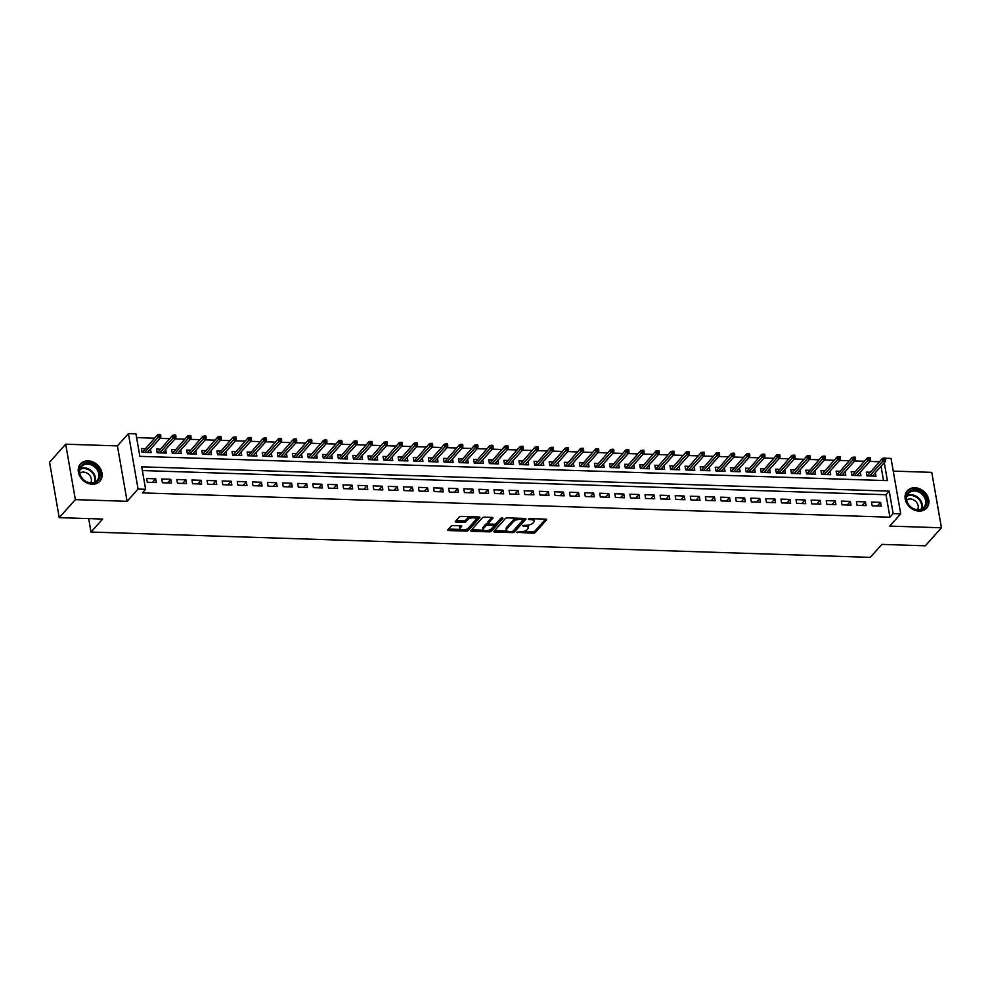 <?xml version="1.0" encoding="UTF-8"?>
<svg xmlns="http://www.w3.org/2000/svg" width="991" height="991" viewBox="0 0 991 991"><rect width="100%" height="100%" fill="white"/><g stroke="black" fill="none" stroke-linecap="round" stroke-linejoin="round"><path stroke-width="1.49" d="M516.67 532.241L533.009 533.282A1.635 0.657 170.1 0 0 535.128 532.625L546.537 519.891A1.635 0.657 170.1 0 0 546.66 519.557A1.635 0.657 170.1 0 0 545.682 519.135L529.937 518.615L528.364 519.309L531.089 519.68A5.228 2.118 170.1 0 1 534.211 521.043A5.228 2.118 170.1 0 1 533.802 522.096L532.848 523.161A5.228 2.118 170.1 0 1 526.085 525.267L522.567 525.664L525.193 526.258A5.228 2.118 170.1 0 1 528.314 527.621A5.228 2.118 170.1 0 1 527.906 528.674L526.952 529.739A5.228 2.118 170.1 0 1 520.188 531.857L516.67 532.241M92.2 484.24A12.97 10.554 41.9 0 0 99.831 481.205A12.97 10.554 41.9 0 0 100.314 468.52A12.97 10.554 41.9 0 0 88.125 460.865A12.97 10.554 41.9 0 0 80.506 463.899A12.97 10.554 41.9 0 0 80.011 476.584A12.97 10.554 41.9 0 0 92.2 484.24M919.016 511.108A12.97 10.554 41.9 0 0 926.647 508.086A12.97 10.554 41.9 0 0 927.13 495.401A12.97 10.554 41.9 0 0 914.941 487.745A12.97 10.554 41.9 0 0 907.322 490.768A12.97 10.554 41.9 0 0 906.827 503.465A12.97 10.554 41.9 0 0 919.016 511.108M453.209 525.564A1.635 0.657 170.1 0 0 451.091 526.221L447.895 529.789A1.635 0.657 170.1 0 0 447.759 530.123A1.635 0.657 170.1 0 0 448.737 530.544L466.228 531.114A1.635 0.657 170.1 0 0 468.347 530.458L479.755 517.723A1.635 0.657 170.1 0 0 479.879 517.389A1.635 0.657 170.1 0 0 478.913 516.968L461.422 516.398A1.635 0.657 170.1 0 0 459.304 517.054L455.439 521.365A1.635 0.657 170.1 0 0 455.303 521.7A1.635 0.657 170.1 0 0 456.281 522.121L463.763 522.368A1.635 0.657 170.1 0 0 465.881 521.712L467.802 519.569A4.373 1.771 170.1 0 1 472.484 517.822A4.373 1.771 170.1 0 1 476.064 518.95A4.373 1.771 170.1 0 1 475.73 519.829L468.223 528.215A4.373 1.771 170.1 0 1 463.54 529.95A4.373 1.771 170.1 0 1 459.948 528.835A4.373 1.771 170.1 0 1 460.295 527.955L461.546 526.555A1.635 0.657 170.1 0 0 461.67 526.233A1.635 0.657 170.1 0 0 460.691 525.8L453.209 525.564M59.225 517.649L49.55 462.227L65.691 444.203L75.366 499.625L59.225 517.649L102.643 519.061L91.011 532.043L870.259 557.376L881.891 544.393L925.309 545.806L941.45 527.782L889.732 526.097L900.708 513.834L893.151 513.598L889.93 517.203L142.394 492.899L145.627 489.294L138.071 489.046L128.396 433.624L135.953 433.872L139.867 456.343L887.403 480.635L884.269 462.661M75.366 499.625L127.096 501.31L138.071 489.046M493.989 531.287A1.635 0.657 170.1 0 0 493.865 531.622A1.635 0.657 170.1 0 0 494.843 532.043L512.335 532.613A1.635 0.657 170.1 0 0 514.44 531.956L525.862 519.222A1.635 0.657 170.1 0 0 525.986 518.888A1.635 0.657 170.1 0 0 525.007 518.454L507.516 517.897A1.635 0.657 170.1 0 0 505.398 518.553L493.989 531.287M489.281 531.87L471.79 531.3A1.635 0.657 170.1 0 1 470.812 530.866A1.635 0.657 170.1 0 1 470.936 530.544L482.357 517.798A1.635 0.657 170.1 0 1 484.463 517.141L491.957 517.389A1.635 0.657 170.1 0 1 492.923 517.81A1.635 0.657 170.1 0 1 492.8 518.144L488.179 523.31A1.635 0.657 170.1 0 0 488.043 523.632A1.635 0.657 170.1 0 0 489.021 524.066L493.989 524.227A1.635 0.657 170.1 0 0 496.107 523.57L500.926 518.182L502.994 518.256L491.4 531.201A1.635 0.657 170.1 0 1 489.281 531.87L488.513 530.346M941.45 527.782L931.775 472.36L893.25 471.109M145.132 448.675L141.416 448.564L142.06 452.305L151.127 452.602L150.508 449.022M160.232 449.171L156.516 449.047L157.173 452.788L166.228 453.085L165.608 449.518M175.333 449.666L171.616 449.542L172.273 453.283L181.328 453.581L180.709 450.001M190.433 450.149L186.717 450.025L187.373 453.779L196.429 454.064L195.809 450.496M205.533 450.645L201.817 450.521L202.474 454.262L211.529 454.559L210.91 450.992M220.634 451.128L216.918 451.016L217.574 454.758L226.629 455.055L226.01 451.475M235.734 451.623L232.018 451.5L232.674 455.253L241.742 455.538L241.11 451.97M250.834 452.119L247.118 451.995L247.775 455.736L256.842 456.033L256.211 452.466M265.947 452.602L262.231 452.491L262.875 456.232L271.943 456.529L271.311 452.949M281.048 453.098L277.331 452.974L277.976 456.715L287.043 457.012L286.424 453.444M296.148 453.593L292.432 453.469L293.088 457.21L302.144 457.508L301.524 453.928M311.248 454.076L307.532 453.952L308.189 457.706L317.244 458.003L316.625 454.423M326.349 454.572L322.632 454.448L323.289 458.189L332.344 458.486L331.725 454.919M341.449 455.055L337.733 454.943L338.389 458.684L347.445 458.982L346.825 455.402M356.549 455.55L352.833 455.426L353.49 459.18L362.545 459.465L361.926 455.897M371.65 456.046L367.934 455.922L368.59 459.663L377.658 459.96L377.026 456.393M386.75 456.529L383.034 456.417L383.69 460.158L392.758 460.456L392.126 456.876M401.863 457.024L398.147 456.901L398.791 460.654L407.858 460.939L407.227 457.371M416.963 457.52L413.247 457.396L413.891 461.137L422.959 461.434L422.327 457.854M432.064 458.003L428.347 457.879L428.992 461.633L438.059 461.93L437.44 458.35M447.164 458.499L443.448 458.375L444.104 462.116L453.16 462.413L452.54 458.845M462.264 458.982L458.548 458.87L459.205 462.611L468.26 462.908L467.641 459.329M477.365 459.477L473.648 459.353L474.305 463.107L483.36 463.392L482.741 459.824M492.465 459.973L488.749 459.849L489.405 463.59L498.461 463.887L497.841 460.32M507.565 460.456L503.849 460.344L504.506 464.085L513.561 464.383L512.942 460.803M522.666 460.951L518.95 460.827L519.606 464.581L528.674 464.866L528.042 461.298M537.766 461.447L534.05 461.323L534.706 465.064L543.774 465.361L543.142 461.781M552.879 461.93L549.163 461.806L549.807 465.559L558.874 465.857L558.243 462.277M567.979 462.425L564.263 462.301L564.907 466.043L573.975 466.34L573.355 462.772M583.08 462.908L579.363 462.797L580.02 466.538L589.075 466.835L588.456 463.255M598.18 463.404L594.464 463.28L595.12 467.034L604.176 467.318L603.556 463.751M613.28 463.899L609.564 463.776L610.221 467.517L619.276 467.814L618.657 464.246M628.381 464.383L624.664 464.271L625.321 468.012L634.376 468.309L633.757 464.729M643.481 464.878L639.765 464.754L640.421 468.508L649.477 468.793L648.857 465.225M658.581 465.374L654.865 465.25L655.522 468.991L664.589 469.288L663.958 465.708M673.682 465.857L669.966 465.733L670.622 469.486L679.69 469.784L679.058 466.204M688.795 466.352L685.078 466.228L685.722 469.969L694.79 470.267L694.158 466.699M703.895 466.848L700.179 466.724L700.823 470.465L709.89 470.762L709.259 467.182M718.995 467.331L715.279 467.207L715.923 470.96L724.991 471.245L724.371 467.678M734.096 467.826L730.379 467.702L731.036 471.443L740.091 471.741L739.472 468.173M749.196 468.309L745.48 468.198L746.136 471.939L755.192 472.236L754.572 468.656M764.296 468.805L760.58 468.681L761.237 472.434L770.292 472.719L769.673 469.152M779.397 469.3L775.68 469.177L776.337 472.918L785.392 473.215L784.773 469.635M794.497 469.784L790.781 469.672L791.437 473.413L800.493 473.71L799.873 470.13M809.597 470.279L805.881 470.155L806.538 473.896L815.605 474.194L814.974 470.626M824.698 470.775L820.982 470.651L821.638 474.392L830.706 474.689L830.074 471.109M839.811 471.258L836.094 471.134L836.738 474.887L845.806 475.172L845.174 471.605M854.911 471.753L851.195 471.629L851.839 475.37L860.906 475.668L860.287 472.1M872.179 505.819L881.234 506.116L880.578 502.375L871.523 502.078L872.179 505.819M857.079 505.336L866.134 505.633L865.477 501.88L856.422 501.582L857.079 505.336M841.966 504.84L851.034 505.137L850.377 501.396L841.322 501.099L841.966 504.84M826.866 504.345L835.933 504.642L835.277 500.901L826.221 500.604L826.866 504.345M811.765 503.862L820.833 504.159L820.176 500.405L811.109 500.121L811.765 503.862M796.665 503.366L805.733 503.663L805.076 499.922L796.008 499.625L796.665 503.366M781.565 502.883L790.62 503.168L789.976 499.427L780.908 499.13L781.565 502.883M766.464 502.387L775.519 502.685L774.875 498.931L765.808 498.646L766.464 502.387M751.364 501.892L760.419 502.189L759.763 498.448L750.707 498.151L751.364 501.892M736.263 501.409L745.319 501.694L744.662 497.953L735.607 497.655L736.263 501.409M721.163 500.913L730.218 501.211L729.562 497.47L720.507 497.172L721.163 500.913M706.05 500.418L715.118 500.715L714.461 496.974L705.406 496.677L706.05 500.418M690.95 499.935L700.018 500.232L699.361 496.479L690.306 496.194L690.95 499.935M675.85 499.439L684.917 499.737L684.261 495.995L675.193 495.698L675.85 499.439M660.749 498.956L669.817 499.241L669.16 495.5L660.093 495.203L660.749 498.956M645.649 498.461L654.704 498.758L654.06 495.005L644.992 494.72L645.649 498.461M630.549 497.965L639.604 498.262L638.96 494.521L629.892 494.224L630.549 497.965M615.448 497.482L624.503 497.767L623.859 494.026L614.792 493.729L615.448 497.482M600.348 496.986L609.403 497.284L608.747 493.543L599.691 493.245L600.348 496.986M585.247 496.491L594.303 496.788L593.646 493.047L584.591 492.75L585.247 496.491M570.147 496.008L579.202 496.305L578.546 492.552L569.491 492.267L570.147 496.008M555.034 495.512L564.102 495.81L563.445 492.069L554.39 491.771L555.034 495.512M539.934 495.029L549.002 495.314L548.345 491.573L539.29 491.276L539.934 495.029M524.834 494.534L533.901 494.831L533.245 491.078L524.177 490.793L524.834 494.534M509.733 494.038L518.801 494.336L518.144 490.595L509.077 490.297L509.733 494.038M494.633 493.555L503.688 493.84L503.044 490.099L493.976 489.802L494.633 493.555M479.533 493.06L488.588 493.357L487.944 489.616L478.876 489.319L479.533 493.06M464.432 492.564L473.487 492.861L472.831 489.12L463.776 488.823L464.432 492.564M449.332 492.081L458.387 492.378L457.731 488.625L448.675 488.328L449.332 492.081M434.231 491.586L443.287 491.883L442.63 488.142L433.575 487.845L434.231 491.586M419.119 491.102L428.186 491.387L427.53 487.646L418.475 487.349L419.119 491.102M404.018 490.607L413.086 490.904L412.429 487.151L403.374 486.866L404.018 490.607M388.918 490.111L397.986 490.409L397.329 486.668L388.261 486.37L388.918 490.111M373.818 489.628L382.885 489.913L382.229 486.172L373.161 485.875L373.818 489.628M358.717 489.133L367.772 489.43L367.128 485.689L358.061 485.392L358.717 489.133M343.617 488.637L352.672 488.935L352.028 485.194L342.96 484.896L343.617 488.637M328.517 488.154L337.572 488.452L336.928 484.698L327.86 484.401L328.517 488.154M313.416 487.659L322.471 487.956L321.815 484.215L312.76 483.918L313.416 487.659M298.316 487.176L307.371 487.461L306.714 483.719L297.659 483.422L298.316 487.176M283.215 486.68L292.271 486.977L291.614 483.224L282.559 482.939L283.215 486.68M268.103 486.185L277.17 486.482L276.514 482.741L267.459 482.444L268.103 486.185M253.002 485.701L262.07 485.986L261.413 482.245L252.358 481.948L253.002 485.701M237.902 485.206L246.97 485.503L246.313 481.75L237.245 481.465L237.902 485.206M222.802 484.71L231.869 485.008L231.213 481.267L222.145 480.969L222.802 484.71M207.701 484.227L216.756 484.525L216.112 480.771L207.045 480.474L207.701 484.227M192.601 483.732L201.656 484.029L201.012 480.288L191.944 479.991L192.601 483.732M177.5 483.249L186.556 483.534L185.899 479.793L176.844 479.495L177.5 483.249M162.4 482.753L171.455 483.051L170.799 479.297L161.744 479.012L162.4 482.753M889.93 517.203L886.004 494.732L142.357 470.552M155.698 478.814L146.643 478.517L147.3 482.258L156.355 482.555L155.698 478.814L152.465 482.431M879.401 461.744L869.825 461.434M864.301 461.261L854.725 460.951M849.2 460.765L839.625 460.456M834.1 460.27L824.524 459.96M819 459.787L809.424 459.477M803.899 459.291L794.324 458.982M788.799 458.808L779.223 458.486M773.698 458.313L764.111 458.003M758.598 457.817L749.01 457.508M743.498 457.334L733.91 457.024M728.385 456.839L718.809 456.529M713.285 456.343L703.709 456.033M698.184 455.86L688.609 455.55M683.084 455.365L673.508 455.055M667.984 454.881L658.408 454.559M652.883 454.386L643.308 454.076M637.783 453.89L628.195 453.581M622.682 453.407L613.095 453.098M607.582 452.912L597.994 452.602M592.469 452.416L582.894 452.107M577.369 451.933L567.793 451.623M562.269 451.438L552.693 451.128M547.168 450.955L537.593 450.632M532.068 450.459L522.492 450.149M516.968 449.964L507.392 449.654M501.867 449.48L492.292 449.171M486.767 448.985L477.179 448.675M471.666 448.489L462.079 448.18M456.566 448.006L446.978 447.697M441.453 447.511L431.878 447.201M426.353 447.028L416.777 446.706M411.253 446.532L401.677 446.223M396.152 446.037L386.577 445.727M381.052 445.554L371.476 445.244M365.952 445.058L356.376 444.748M350.851 444.563L341.263 444.253M335.751 444.079L326.163 443.77M320.65 443.584L311.063 443.274M305.538 443.101L295.962 442.779M290.437 442.605L280.862 442.296M275.337 442.11L265.761 441.8M260.237 441.627L250.661 441.317M245.136 441.131L235.561 440.822M230.036 440.636L220.46 440.326M214.936 440.153L205.36 439.843M199.835 439.657L190.247 439.347M184.735 439.174L175.147 438.852M169.634 438.679L160.046 438.369M154.522 438.183L136.597 437.601M883.526 480.511L881.036 466.278M870.011 472.236L866.295 472.125L866.952 475.866L876.007 476.163L875.387 472.583M88.67 518.615L91.011 532.043M127.096 501.31L117.421 445.888L65.691 444.203M117.421 445.888L128.396 433.624M885.483 458.238L891.033 458.412L900.708 513.834M893.151 513.598L889.237 491.127L141.701 466.823L145.627 489.294M886.004 494.732L889.237 491.127M880.578 502.375L877.345 505.992M865.477 501.88L862.244 505.497M850.377 501.396L847.132 505.014M835.277 500.901L832.031 504.518M820.176 500.405L816.931 504.023M805.076 499.922L801.83 503.539M789.976 499.427L786.73 503.044M774.875 498.931L771.63 502.561M759.763 498.448L756.529 502.065M744.662 497.953L741.429 501.57M729.562 497.47L726.329 501.087M714.461 496.974L711.228 500.591M699.361 496.479L696.116 500.096M684.261 495.995L681.015 499.613M669.16 495.5L665.915 499.117M654.06 495.005L650.814 498.634M638.96 494.521L635.714 498.139M623.859 494.026L620.614 497.643M608.747 493.543L605.513 497.16M593.646 493.047L590.413 496.664M578.546 492.552L575.313 496.169M563.445 492.069L560.2 495.686M548.345 491.573L545.1 495.19M533.245 491.078L529.999 494.695M518.144 490.595L514.899 494.212M503.044 490.099L499.798 493.716M487.944 489.616L484.698 493.233M472.831 489.12L469.598 492.738M457.731 488.625L454.497 492.242M442.63 488.142L439.397 491.759M427.53 487.646L424.297 491.263M412.429 487.151L409.184 490.768M397.329 486.668L394.084 490.285M382.229 486.172L378.983 489.789M367.128 485.689L363.883 489.306M352.028 485.194L348.782 488.811M336.928 484.698L333.682 488.315M321.815 484.215L318.582 487.832M306.714 483.719L303.481 487.337M291.614 483.224L288.381 486.841M276.514 482.741L273.268 486.358M261.413 482.245L258.168 485.863M246.313 481.75L243.068 485.379M231.213 481.267L227.967 484.884M216.112 480.771L212.867 484.388M201.012 480.288L197.766 483.905M185.899 479.793L182.666 483.41M170.799 479.297L167.566 482.914M528.314 527.621L528.054 526.134A5.228 2.118 170.1 0 0 527.249 525.242M534.211 521.043L533.951 519.544A5.228 2.118 170.1 0 0 533.269 518.727M523.446 531.486L532.749 531.795A1.635 0.657 170.1 0 0 534.867 531.126L545.607 519.135M513.189 530.978A1.635 0.657 170.1 0 0 514.18 530.458L524.933 518.454M494.658 530.557L506.996 530.953M511.591 531.572L513.065 531.114L523.087 519.928L520.337 519.334A5.228 2.118 170.1 0 0 513.573 521.439L506.723 529.083A5.228 2.118 170.1 0 0 506.314 530.135A5.228 2.118 170.1 0 0 509.436 531.498L511.591 531.572M516.819 518.194A5.228 2.118 170.1 0 0 513.313 519.941L513.573 521.439M506.314 530.135L506.054 528.637A5.228 2.118 170.1 0 1 506.463 527.584L513.313 519.941M483.521 530.185L471.605 529.801M491.883 517.389L487.906 521.811A1.635 0.657 170.1 0 0 487.783 522.133A1.635 0.657 170.1 0 0 488.018 522.406M501.83 517.773L491.14 529.714L491.4 531.201M483.373 528.674A4.373 1.771 170.1 0 0 483.038 529.553A4.373 1.771 170.1 0 0 486.618 530.668A4.373 1.771 170.1 0 0 491.301 528.921L493.952 525.973A1.635 0.657 170.1 0 0 494.075 525.639A1.635 0.657 170.1 0 0 493.097 525.218L488.129 525.057A1.635 0.657 170.1 0 0 486.024 525.713L483.373 528.674L483.113 527.175A4.373 1.771 170.1 0 0 482.778 528.054L483.038 529.553M493.691 524.474A1.635 0.657 170.1 0 0 493.815 524.214L494.075 525.639M483.113 527.175L485.751 524.214A1.635 0.657 170.1 0 1 487.869 523.558L488.03 523.558M489.021 530.371A1.635 0.657 170.1 0 0 491.14 529.714M459.948 528.835L459.688 527.336A4.373 1.771 170.1 0 1 460.022 526.456L460.617 525.8M476.064 518.95L475.804 517.451A4.373 1.771 170.1 0 0 475.37 516.844M470.217 516.683A4.373 1.771 170.1 0 0 467.541 518.07L467.802 519.569M456.095 520.634L463.503 520.87A1.635 0.657 170.1 0 0 465.621 520.213L467.541 518.07M465.547 529.603L465.968 529.615A1.635 0.657 170.1 0 0 468.086 528.959L478.839 516.955M448.551 529.058L460.381 529.442M885.731 459.626L885.471 458.127L883.96 458.077L884.22 459.576L885.731 459.626L885.595 461.187L882.882 461.1L882.411 458.399L867.212 475.878M884.22 459.576L869.578 475.953M885.595 461.187L872.291 476.039M882.411 458.399L883.96 458.077M914.705 489.901A11.223 9.13 -138.1 0 1 926.659 500.331A11.223 9.13 -138.1 0 1 918.223 510.117A11.223 9.13 -138.1 0 1 906.269 499.675A11.223 9.13 -138.1 0 1 914.705 489.901M917.777 509.733A10.393 8.448 41.9 0 0 923.885 507.305A10.393 8.448 41.9 0 0 924.281 497.135A10.393 8.448 41.9 0 0 914.507 491.003A10.393 8.448 41.9 0 0 908.4 493.431A10.393 8.448 41.9 0 0 908.004 503.601A10.393 8.448 41.9 0 0 917.777 509.733M917.555 509.721A7.395 6.02 41.9 0 0 916.886 502.796A7.395 6.02 41.9 0 0 910.258 498.969A7.395 6.02 41.9 0 0 906.691 499.997M925.705 508.99A12.895 10.48 41.9 0 0 926.065 508.606A12.895 10.48 41.9 0 0 926.548 495.995A12.895 10.48 41.9 0 0 914.433 488.402A12.895 10.48 41.9 0 0 906.864 491.412A12.895 10.48 41.9 0 0 906.517 491.809M97.589 468.359A11.223 9.13 -138.1 0 1 96.276 482.047A11.223 9.13 -138.1 0 1 81.708 477.897A11.223 9.13 -138.1 0 1 83.021 464.209A11.223 9.13 -138.1 0 1 97.589 468.359M81.968 477.91A10.393 8.448 41.9 0 0 97.068 480.424A10.393 8.448 41.9 0 0 96.684 469.077A10.393 8.448 41.9 0 0 81.584 466.55A10.393 8.448 41.9 0 0 81.968 477.91M90.738 482.84A7.395 6.02 41.9 0 0 89.847 475.606A7.395 6.02 41.9 0 0 79.875 473.116M98.889 482.109A12.895 10.48 41.9 0 0 99.249 481.725A12.895 10.48 41.9 0 0 98.766 467.653A12.895 10.48 41.9 0 0 80.048 464.531A12.895 10.48 41.9 0 0 79.701 464.94M870.631 459.13L870.371 457.644L868.859 457.594L869.119 459.081L870.631 459.13L870.494 460.691L867.782 460.604L867.311 457.904L852.099 475.383M869.119 459.081L854.465 475.457M870.494 460.691L857.19 475.544M867.311 457.904L868.859 457.594M855.53 458.647L855.258 457.148L853.759 457.099L854.019 458.598L855.53 458.647L855.394 460.196L852.681 460.109L852.21 457.421L836.999 474.887M854.019 458.598L839.365 474.974M855.394 460.196L842.09 475.061M852.21 457.421L853.759 457.099M840.418 458.152L840.157 456.653L838.646 456.603L838.919 458.102L840.418 458.152L840.294 459.713L837.568 459.626L837.098 456.925L821.898 474.404M838.919 458.102L824.264 474.478M840.294 459.713L826.99 474.565M837.098 456.925L838.646 456.603M825.317 457.669L825.057 456.17L823.546 456.12L823.806 457.619L825.317 457.669L825.193 459.217L822.468 459.13L821.997 456.43L806.798 473.909M823.806 457.619L809.164 473.983M825.193 459.217L811.889 474.07M821.997 456.43L823.546 456.12M810.217 457.173L809.957 455.674L808.445 455.625L808.706 457.124L810.217 457.173L810.093 458.734L807.368 458.635L806.897 455.947L791.698 473.425M808.706 457.124L794.064 473.5M810.093 458.734L796.776 473.587M806.897 455.947L808.445 455.625M795.116 456.678L794.856 455.179L793.345 455.129L793.605 456.628L795.116 456.678L794.993 458.238L792.267 458.152L791.797 455.451L776.597 472.93M793.605 456.628L778.963 473.004M794.993 458.238L781.676 473.091M791.797 455.451L793.345 455.129M780.016 456.194L779.756 454.696L778.245 454.646L778.505 456.145L780.016 456.194L779.88 457.743L777.167 457.656L776.696 454.968L761.497 472.434M778.505 456.145L763.863 472.509M779.88 457.743L766.576 472.608M776.696 454.968L778.245 454.646M764.916 455.699L764.656 454.2L763.144 454.151L763.404 455.649L764.916 455.699L764.779 457.26L762.067 457.173L761.596 454.473L746.396 471.951M763.404 455.649L748.762 472.026M764.779 457.26L751.475 472.112M761.596 454.473L763.144 454.151M749.815 455.203L749.555 453.717L748.044 453.667L748.304 455.154L749.815 455.203L749.679 456.764L746.966 456.678L746.496 453.977L731.296 471.456M748.304 455.154L733.662 471.53M749.679 456.764L736.375 471.617M746.496 453.977L748.044 453.667M734.715 454.72L734.455 453.221L732.944 453.172L733.204 454.671L734.715 454.72L734.579 456.269L731.866 456.182L731.395 453.494L716.196 470.96M733.204 454.671L718.549 471.047M734.579 456.269L721.275 471.134M731.395 453.494L732.944 453.172M719.615 454.225L719.342 452.726L717.843 452.676L718.103 454.175L719.615 454.225L719.478 455.786L716.766 455.699L716.295 452.998L701.083 470.477M718.103 454.175L703.449 470.552M719.478 455.786L706.174 470.638M716.295 452.998L717.843 452.676M704.502 453.742L704.242 452.243L702.73 452.193L703.003 453.692L704.502 453.742L704.378 455.29L701.653 455.203L701.182 452.503L685.983 469.982M703.003 453.692L688.349 470.056M704.378 455.29L691.074 470.143M701.182 452.503L702.73 452.193M689.402 453.246L689.141 451.747L687.63 451.698L687.89 453.197L689.402 453.246L689.278 454.807L686.552 454.708L686.082 452.02L670.882 469.486M687.89 453.197L673.248 469.573M689.278 454.807L675.973 469.66M686.082 452.02L687.63 451.698M674.301 452.751L674.041 451.252L672.53 451.202L672.79 452.701L674.301 452.751L674.177 454.312L671.452 454.225L670.981 451.524L655.782 469.003M672.79 452.701L658.148 469.077M674.177 454.312L660.861 469.164M670.981 451.524L672.53 451.202M659.201 452.268L658.941 450.769L657.429 450.719L657.69 452.218L659.201 452.268L659.077 453.816L656.352 453.729L655.881 451.029L640.682 468.508M657.69 452.218L643.048 468.582M659.077 453.816L645.76 468.681M655.881 451.029L657.429 450.719M644.1 451.772L643.84 450.273L642.329 450.224L642.589 451.723L644.1 451.772L643.964 453.333L641.251 453.246L640.781 450.546L625.581 468.025M642.589 451.723L627.947 468.099M643.964 453.333L630.66 468.186M640.781 450.546L642.329 450.224M629 451.277L628.74 449.778L627.229 449.741L627.489 451.227L629 451.277L628.864 452.837L626.151 452.751L625.68 450.05L610.481 467.529M627.489 451.227L612.847 467.603M628.864 452.837L615.56 467.69M625.68 450.05L627.229 449.741M613.9 450.794L613.64 449.295L612.128 449.245L612.388 450.744L613.9 450.794L613.763 452.342L611.051 452.255L610.58 449.567L595.38 467.034M612.388 450.744L597.746 467.12M613.763 452.342L600.459 467.207M610.58 449.567L612.128 449.245M598.799 450.298L598.539 448.799L597.028 448.75L597.288 450.248L598.799 450.298L598.663 451.859L595.95 451.772L595.48 449.072L580.28 466.55M597.288 450.248L582.646 466.625M598.663 451.859L585.359 466.711M595.48 449.072L597.028 448.75M583.699 449.815L583.439 448.316L581.928 448.266L582.188 449.765L583.699 449.815L583.563 451.363L580.85 451.277L580.379 448.576L565.167 466.055M582.188 449.765L567.533 466.129M583.563 451.363L570.259 466.216M580.379 448.576L581.928 448.266M568.599 449.319L568.326 447.821L566.827 447.771L567.087 449.27L568.599 449.319L568.462 450.88L565.75 450.781L565.279 448.093L550.067 465.559M567.087 449.27L552.433 465.646M568.462 450.88L555.158 465.733M565.279 448.093L566.827 447.771M553.486 448.824L553.226 447.325L551.714 447.275L551.987 448.774L553.486 448.824L553.362 450.385L550.637 450.298L550.166 447.598L534.967 465.076M551.987 448.774L537.333 465.151M553.362 450.385L540.058 465.237M550.166 447.598L551.714 447.275M538.386 448.341L538.125 446.842L536.614 446.792L536.874 448.291L538.386 448.341L538.262 449.889L535.536 449.803L535.066 447.102L519.866 464.581M536.874 448.291L522.232 464.655M538.262 449.889L524.957 464.754M535.066 447.102L536.614 446.792M523.285 447.845L523.025 446.346L521.514 446.297L521.774 447.796L523.285 447.845L523.161 449.406L520.436 449.319L519.965 446.619L504.766 464.098M521.774 447.796L507.132 464.172M523.161 449.406L509.845 464.259M519.965 446.619L521.514 446.297M508.185 447.35L507.925 445.851L506.413 445.814L506.674 447.3L508.185 447.35L508.061 448.911L505.336 448.824L504.865 446.123L489.665 463.602M506.674 447.3L492.031 463.677M508.061 448.911L494.744 463.763M504.865 446.123L506.413 445.814M493.084 446.867L492.824 445.368L491.313 445.318L491.573 446.817L493.084 446.867L492.948 448.415L490.235 448.328L489.765 445.64L474.565 463.107M491.573 446.817L476.931 463.193M492.948 448.415L479.644 463.28M489.765 445.64L491.313 445.318M477.984 446.371L477.724 444.872L476.213 444.823L476.473 446.322L477.984 446.371L477.848 447.932L475.135 447.845L474.664 445.145L459.465 462.624M476.473 446.322L461.831 462.698M477.848 447.932L464.544 462.785M474.664 445.145L476.213 444.823M462.884 445.888L462.624 444.389L461.112 444.34L461.372 445.839L462.884 445.888L462.747 447.436L460.035 447.35L459.564 444.649L444.364 462.128M461.372 445.839L446.73 462.202M462.747 447.436L449.443 462.289M459.564 444.649L461.112 444.34M447.783 445.393L447.523 443.894L446.012 443.844L446.272 445.343L447.783 445.393L447.647 446.953L444.934 446.854L444.464 444.166L429.264 461.633M446.272 445.343L431.618 461.719M447.647 446.953L434.343 461.806M444.464 444.166L446.012 443.844M432.683 444.897L432.41 443.398L430.912 443.349L431.172 444.848L432.683 444.897L432.547 446.458L429.834 446.371L429.363 443.671L414.151 461.149M431.172 444.848L416.517 461.224M432.547 446.458L419.243 461.31M429.363 443.671L430.912 443.349M417.57 444.414L417.31 442.915L415.799 442.866L416.071 444.364L417.57 444.414L417.446 445.962L414.721 445.876L414.25 443.175L399.051 460.654M416.071 444.364L401.417 460.728M417.446 445.962L404.142 460.827M414.25 443.175L415.799 442.866M402.47 443.918L402.21 442.42L400.698 442.37L400.959 443.869L402.47 443.918L402.346 445.479L399.621 445.38L399.15 442.692L383.951 460.171M400.959 443.869L386.317 460.245M402.346 445.479L389.042 460.332M399.15 442.692L400.698 442.37M387.37 443.423L387.109 441.924L385.598 441.875L385.858 443.373L387.37 443.423L387.246 444.984L384.52 444.897L384.05 442.197L368.85 459.675M385.858 443.373L371.216 459.75M387.246 444.984L373.929 459.836M384.05 442.197L385.598 441.875M372.269 442.94L372.009 441.441L370.498 441.391L370.758 442.89L372.269 442.94L372.145 444.488L369.42 444.402L368.949 441.713L353.75 459.18M370.758 442.89L356.116 459.267M372.145 444.488L358.829 459.353M368.949 441.713L370.498 441.391M357.169 442.444L356.909 440.945L355.397 440.896L355.658 442.395L357.169 442.444L357.033 444.005L354.32 443.918L353.849 441.218L338.649 458.697M355.658 442.395L341.015 458.771M357.033 444.005L343.728 458.858M353.849 441.218L355.397 440.896M342.068 441.949L341.808 440.462L340.297 440.413L340.557 441.912L342.068 441.949L341.932 443.51L339.219 443.423L338.749 440.722L323.549 458.201M340.557 441.912L325.915 458.276M341.932 443.51L328.628 458.362M338.749 440.722L340.297 440.413M326.968 441.466L326.708 439.967L325.197 439.917L325.457 441.416L326.968 441.466L326.832 443.014L324.119 442.927L323.648 440.239L308.449 457.706M325.457 441.416L310.815 457.792M326.832 443.014L313.528 457.879M323.648 440.239L325.197 439.917M311.868 440.97L311.608 439.471L310.096 439.422L310.356 440.921L311.868 440.97L311.731 442.531L309.019 442.444L308.548 439.744L293.348 457.223M310.356 440.921L295.714 457.297M311.731 442.531L298.427 457.384M308.548 439.744L310.096 439.422M296.767 440.487L296.507 438.988L294.996 438.939L295.256 440.438L296.767 440.487L296.631 442.036L293.918 441.949L293.447 439.248L278.236 456.727M295.256 440.438L280.602 456.801M296.631 442.036L283.327 456.901M293.447 439.248L294.996 438.939M281.667 439.992L281.394 438.493L279.896 438.443L280.156 439.942L281.667 439.992L281.531 441.552L278.818 441.453L278.347 438.765L263.135 456.244M280.156 439.942L265.501 456.318M281.531 441.552L268.227 456.405M278.347 438.765L279.896 438.443M266.554 439.496L266.294 437.997L264.783 437.948L265.055 439.447L266.554 439.496L266.43 441.057L263.705 440.97L263.234 438.27L248.035 455.749M265.055 439.447L250.401 455.823M266.43 441.057L253.126 455.91M263.234 438.27L264.783 437.948M251.454 439.013L251.194 437.514L249.682 437.465L249.943 438.963L251.454 439.013L251.33 440.561L248.605 440.475L248.134 437.787L232.935 455.253M249.943 438.963L235.301 455.327M251.33 440.561L238.026 455.426M248.134 437.787L249.682 437.465M236.354 438.517L236.093 437.019L234.582 436.969L234.842 438.468L236.354 438.517L236.23 440.078L233.504 439.992L233.034 437.291L217.834 454.77M234.842 438.468L220.2 454.844M236.23 440.078L222.913 454.931M233.034 437.291L234.582 436.969M221.253 438.022L220.993 436.535L219.482 436.486L219.742 437.985L221.253 438.022L221.129 439.583L218.404 439.496L217.933 436.796L202.734 454.274M219.742 437.985L205.1 454.349M221.129 439.583L207.813 454.435M217.933 436.796L219.482 436.486M206.153 437.539L205.893 436.04L204.381 435.99L204.641 437.489L206.153 437.539L206.017 439.087L203.304 439.001L202.833 436.313L187.633 453.779M204.641 437.489L189.999 453.866M206.017 439.087L192.712 453.952M202.833 436.313L204.381 435.99M191.052 437.043L190.792 435.545L189.281 435.495L189.541 436.994L191.052 437.043L190.916 438.604L188.203 438.517L187.733 435.817L172.533 453.296M189.541 436.994L174.899 453.37M190.916 438.604L177.612 453.457M187.733 435.817L189.281 435.495M175.952 436.56L175.692 435.061L174.181 435.012L174.441 436.511L175.952 436.56L175.816 438.109L173.103 438.022L172.632 435.322L157.433 452.8M174.441 436.511L159.799 452.875M175.816 438.109L162.512 452.961M172.632 435.322L174.181 435.012M160.852 436.065L160.592 434.566L159.08 434.516L159.34 436.015L160.852 436.065L160.715 437.626L158.003 437.526L157.532 434.838L142.332 452.317M159.34 436.015L144.686 452.392M160.715 437.626L147.411 452.478M157.532 434.838L159.08 434.516M517.116 531.969L517.265 532.774M528.909 518.801L529.045 519.606M523.013 525.379L523.149 526.196M525.019 525.23L525.193 526.258M530.916 518.652L531.089 519.68M534.867 531.126L535.128 532.625M532.749 531.795L533.009 533.282M514.18 530.458L514.44 531.956M512.136 531.523L512.335 532.613M494.596 530.619L494.843 532.043M522.307 518.367L522.492 519.395M520.164 518.305L520.337 519.334M506.463 527.584L506.723 529.083M471.543 529.875L471.79 531.3M487.906 521.811L488.179 523.31M492.923 524.189L493.097 525.218M487.869 523.558L488.129 525.057M485.751 524.214L486.024 525.713M460.022 526.456L460.295 527.955M465.621 520.213L465.881 521.712M463.503 520.87L463.763 522.368M456.033 520.696L456.281 522.121M468.086 528.959L468.347 530.458M465.968 529.615L466.228 531.114M448.489 529.12L448.737 530.544M907.075 495.624A10.393 8.448 -138.1 0 1 911.138 494.757A10.393 8.448 -138.1 0 1 921.853 508.866M921.196 509.163A10.059 8.176 41.9 0 0 910.878 495.426A10.059 8.176 41.9 0 0 906.852 496.305M80.259 468.755A10.393 8.448 -138.1 0 1 93.315 472.831A10.393 8.448 -138.1 0 1 95.037 481.985M94.38 482.283A10.059 8.176 41.9 0 0 92.758 473.339A10.059 8.176 41.9 0 0 80.036 469.437M522.951 518.392L523.174 519.693M487.783 522.133L488.043 523.632"/></g></svg>
